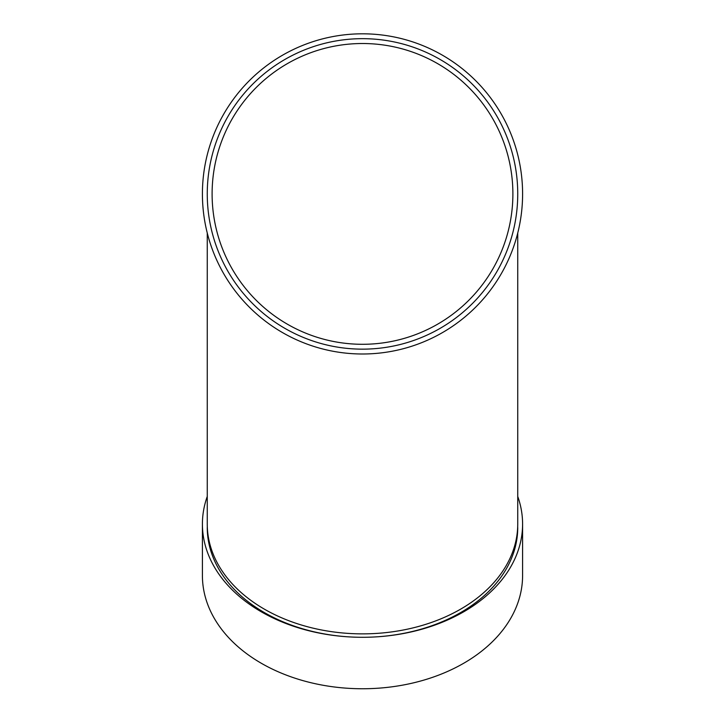 <?xml version="1.0" encoding="UTF-8"?>
<svg xmlns="http://www.w3.org/2000/svg" width="725" height="725" viewBox="0 0 725 725"><rect width="100%" height="100%" fill="white"/><g stroke="black" fill="none" stroke-linecap="round" stroke-linejoin="round"><path stroke-width="1.09" d="M207.259 527.528A155.241 109.774 0 0 0 362.5 637.293A155.241 109.774 0 0 0 517.741 527.528M207.259 496.435A160.089 113.2 0 0 0 202.411 524.093A160.089 113.2 0 0 0 362.5 637.293A160.089 113.2 0 0 0 522.589 524.093A160.089 113.2 0 0 0 517.741 496.435M207.259 233.024L207.259 524.093A155.241 109.774 0 0 0 362.5 633.868A155.241 109.774 0 0 0 517.741 524.093L517.741 233.024M202.411 524.093L202.411 575.55A160.089 113.2 0 0 0 362.5 688.75A160.089 113.2 0 0 0 522.589 575.55L522.589 524.093M202.411 193.91A160.089 160.089 0 0 0 442.549 332.548A160.089 160.089 0 0 0 442.549 55.263A160.089 160.089 0 0 0 202.411 193.91M207.259 193.91A155.241 155.241 0 0 0 440.12 328.353A155.241 155.241 0 0 0 440.12 59.468A155.241 155.241 0 0 0 207.259 193.91M212.108 193.91A150.392 150.392 0 0 0 437.692 324.147A150.392 150.392 0 0 0 437.692 63.664A150.392 150.392 0 0 0 212.108 193.91A150.392 150.392 0 0 0 437.692 324.147A150.392 150.392 0 0 0 437.692 63.664A150.392 150.392 0 0 0 212.108 193.91"/></g></svg>
